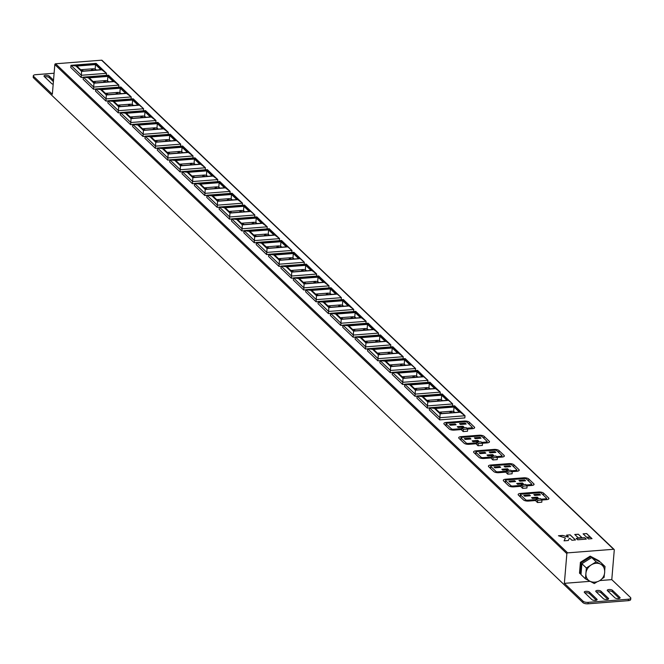 <?xml version="1.0" encoding="UTF-8"?>
<svg xmlns="http://www.w3.org/2000/svg" width="664" height="664" viewBox="0 0 664 664"><rect width="100%" height="100%" fill="white"/><g stroke="black" fill="none" stroke-linecap="round" stroke-linejoin="round"><path stroke-width="1" d="M604.223 568.591A10.134 8.607 133.7 0 0 600.588 564.168A10.134 8.607 133.7 0 0 591.25 564.898L586.362 567.977L585.905 573.405A10.134 8.607 -46.3 0 1 591.25 564.898L596.147 561.819L591.69 557.561L581.905 563.719L580.992 574.584L585.449 578.842L589.881 581.191A10.134 8.607 133.7 0 0 591.566 581.838A10.483 10.483 0 0 0 604.223 568.591M530.71 485.558L530.785 484.629A1.56 0.564 4.8 0 0 531.764 484.189A1.56 0.564 4.8 0 0 531.648 483.948A1.56 0.564 4.8 0 0 531.524 483.849L526.469 479.026A1.56 0.564 4.8 0 0 524.444 478.57L506.483 479.972A1.56 0.564 4.8 0 0 505.52 480.404A1.56 0.564 4.8 0 0 505.636 480.653L510.691 485.475L510.591 486.629M545.567 499.743L545.642 498.822A1.56 0.564 4.8 0 0 546.621 498.382A1.56 0.564 4.8 0 0 546.505 498.141A1.56 0.564 4.8 0 0 546.381 498.041L541.334 493.219A1.56 0.564 4.8 0 0 539.301 492.763L521.34 494.165A1.56 0.564 4.8 0 0 520.377 494.597A1.56 0.564 4.8 0 0 520.493 494.846L525.548 499.668L525.448 500.822M500.988 457.172L501.071 456.243A1.56 0.564 4.8 0 0 502.05 455.803A1.56 0.564 4.8 0 0 501.934 455.562A1.56 0.564 4.8 0 0 501.81 455.462L496.755 450.64A1.56 0.564 4.8 0 0 494.721 450.184L476.76 451.586A1.56 0.564 4.8 0 0 475.806 452.018A1.56 0.564 4.8 0 0 475.922 452.267L480.968 457.089L480.877 458.243M515.845 471.365L515.928 470.436A1.56 0.564 4.8 0 0 516.907 469.996A1.56 0.564 4.8 0 0 516.791 469.755A1.56 0.564 4.8 0 0 516.667 469.656L511.612 464.833A1.56 0.564 4.8 0 0 509.587 464.377L491.617 465.779A1.56 0.564 4.8 0 0 490.663 466.211A1.56 0.564 4.8 0 0 490.779 466.46L495.834 471.282L495.734 472.436M486.131 442.979L486.206 442.05A1.56 0.564 4.8 0 0 487.193 441.61A1.56 0.564 4.8 0 0 487.077 441.369A1.56 0.564 4.8 0 0 486.953 441.269L481.898 436.447A1.56 0.564 4.8 0 0 479.864 435.991L461.903 437.393A1.56 0.564 4.8 0 0 460.94 437.833A1.56 0.564 4.8 0 0 461.065 438.074L466.111 442.896L466.02 444.05M471.274 428.786L471.349 427.857A1.56 0.564 4.8 0 0 472.328 427.417A1.56 0.564 4.8 0 0 472.212 427.176A1.56 0.564 4.8 0 0 472.087 427.076L467.041 422.254A1.56 0.564 4.8 0 0 465.007 421.798L447.046 423.2A1.56 0.564 4.8 0 0 446.084 423.64A1.56 0.564 4.8 0 0 446.2 423.881L451.254 428.703L451.155 429.857M604.663 570.866L605.029 566.516L596.147 561.819M585.449 578.842L585.905 573.405A10.134 8.607 133.7 0 0 589.881 581.191L594.321 583.54L597.152 581.764M590.138 581.324L564.367 583.341L583.092 601.219A3.901 1.411 4.8 0 0 588.163 602.356L628.401 599.219A3.901 1.411 4.8 0 0 630.8 598.123A3.901 1.411 4.8 0 0 630.51 597.517L611.785 579.63L614.275 549.941A0.78 0.664 133.7 0 0 613.619 549.277L101.592 60.192A0.78 0.664 -46.3 0 1 102.248 60.822M54.099 73.239L35.723 74.675A3.901 1.411 4.8 0 0 33.325 75.771A3.901 1.411 4.8 0 0 33.615 76.377L52.34 94.255L54.83 64.566A0.78 0.664 -46.3 0 1 55.61 63.785L567.637 552.863L613.619 549.277M567.637 552.863A0.78 0.664 133.7 0 0 566.857 553.643L54.83 64.566M564.367 583.341L566.857 553.643M611.785 579.63L599.799 580.568M599.642 561.769L599.077 560.839L590.205 556.141L580.411 562.3L579.506 573.165L581.017 574.219M590.255 536.969L586.686 533.566L583.092 533.839L586.661 537.251L590.255 536.969M571.92 540.247L569.986 538.396L569.264 538.454L568.301 540.504L564.068 540.836L565.413 537.989L558.441 535.748L562.74 535.416L567.778 537.035L568.5 536.977L566.566 535.134L570.16 534.852L575.505 539.965L571.92 540.247M584.801 537.699L586.287 539.118L577.663 539.79L576.178 538.371L584.801 537.699L586.212 539.126M521.315 484.745L521.132 486.919L522.618 488.339L526.934 487.999L527.116 485.824L525.631 484.405L521.315 484.745L522.8 486.164L522.618 488.339M491.601 456.359L491.418 458.534L492.904 459.953L497.211 459.612L497.394 457.438L495.908 456.019L491.601 456.359L493.086 457.778L492.904 459.953M461.887 427.973L461.704 430.147L463.19 431.567L467.498 431.226L467.68 429.052L466.194 427.633L461.887 427.973L463.372 429.392L463.19 431.567M463.372 429.392L472.245 428.712A3.901 1.411 4.8 0 0 474.644 427.616A3.901 1.411 4.8 0 0 474.345 427.01L469.299 422.179A3.901 1.411 4.8 0 0 464.219 421.042L446.258 422.445A3.901 1.411 4.8 0 0 443.859 423.541A3.901 1.411 4.8 0 0 444.15 424.147L449.204 428.969A3.901 1.411 -175.2 0 0 454.284 430.114L461.754 429.525M427.334 408.078L427.757 402.002L422.088 396.591L417.108 395.976L427.516 405.911L452.657 403.944L442.257 394.009L417.108 395.976L416.926 398.143L427.334 408.078L429.467 407.912M402.608 384.464L403.031 378.389L397.362 372.977L392.391 372.355L402.791 382.29L427.931 380.331L417.531 370.396L392.391 372.355L392.208 374.529L402.608 384.464L404.741 384.298M377.882 360.851L378.306 354.767L372.637 349.355L367.665 348.741L378.065 358.676L403.206 356.709L392.806 346.774L367.665 348.741L367.482 350.916L377.882 360.851L380.015 360.676M353.157 337.229L353.58 331.153L347.911 325.742L342.939 325.119L353.339 335.054L378.488 333.096L368.08 323.161L342.939 325.119L342.757 327.294L353.157 337.229L355.29 337.063M328.431 313.615L328.854 307.54L323.194 302.12L318.214 301.506L328.614 311.441L353.763 309.474L343.363 299.539L318.214 301.506L318.031 303.68L328.431 313.615L330.564 313.449M303.705 289.994L304.129 283.918L298.468 278.507L293.488 277.892L303.888 287.827L329.037 285.86L318.637 275.925L293.488 277.892L293.305 280.059L303.705 289.994L305.838 289.828M278.98 266.38L279.411 260.305L273.742 254.893L268.762 254.27L279.162 264.206L304.311 262.247L293.911 252.312L268.762 254.27L268.58 256.445L278.98 266.38L281.113 266.214M254.254 242.767L254.686 236.691L249.017 231.271L244.037 230.657L254.436 240.592L279.586 238.625L269.186 228.69L244.037 230.657L243.854 232.832L254.254 242.767L256.387 242.601M229.528 219.145L229.96 213.069L224.291 207.658L219.311 207.035L229.711 216.97L254.86 215.012L244.46 205.076L219.311 207.035L219.128 209.21L229.528 219.145L231.661 218.979M204.811 195.531L205.234 189.456L199.565 184.044L194.585 183.422L204.993 193.357L230.134 191.39L219.734 181.463L194.585 183.422L194.403 185.596L204.811 195.531L206.936 195.365M180.085 171.91L180.508 165.834L174.839 160.422L169.859 159.808L180.268 169.743L205.408 167.776L195.008 157.841L169.859 159.808L169.685 161.983L180.085 171.91L182.218 171.744M155.359 148.296L155.783 142.22L150.114 136.809L145.142 136.186L155.542 146.121L180.683 144.163L170.283 134.228L145.142 136.186L144.959 138.361L155.359 148.296L157.492 148.13M130.634 124.683L131.057 118.607L125.388 113.187L120.416 112.573L130.816 122.508L155.965 120.541L145.557 110.606L120.416 112.573L120.234 114.747L130.634 124.683L132.767 124.517M105.908 101.061L106.331 94.985L100.662 89.574L95.691 88.959L106.091 98.894L131.24 96.927L120.831 86.992L95.691 88.959L95.508 91.126L105.908 101.061L108.041 100.895M81.182 77.447L81.606 71.372L75.945 65.96L70.965 65.338L81.365 75.273L106.514 73.314L96.114 63.379L70.965 65.338L70.782 67.512L81.182 77.447L83.315 77.281M55.61 63.785L101.592 60.192M93.549 89.258L93.973 83.183L88.304 77.763L83.324 77.148L93.732 87.084L118.873 85.116L108.473 75.181L83.324 77.148L83.141 79.323L93.549 89.258L95.674 89.092M118.267 112.872L118.698 106.796L113.029 101.385L108.049 100.762L118.449 110.697L143.598 108.738L133.198 98.803L108.049 100.762L107.867 102.937L118.267 112.872L120.4 112.706M142.992 136.485L143.424 130.41L137.755 124.998L132.775 124.384L143.175 134.319L168.324 132.352L157.924 122.417L132.775 124.384L132.593 126.55L142.992 136.485L145.125 136.319M167.718 160.107L168.15 154.031L162.481 148.612L157.501 147.997L167.901 157.932L193.05 155.965L182.65 146.03L157.501 147.997L157.318 150.172L167.718 160.107L169.851 159.941M192.444 183.72L192.867 177.645L187.207 172.233L182.226 171.611L192.626 181.546L217.775 179.587L207.375 169.652L182.226 171.611L182.044 173.785L192.444 183.72L194.577 183.554M217.169 207.342L217.593 201.258L211.924 195.847L206.952 195.233L217.352 205.168L242.501 203.201L232.093 193.265L206.952 195.233L206.77 197.407L217.169 207.342L219.303 207.168M241.895 230.956L242.318 224.88L236.65 219.469L231.678 218.846L242.078 228.781L267.227 226.822L256.819 216.887L231.678 218.846L231.495 221.021L241.895 230.956L244.028 230.79M266.621 254.569L267.044 248.494L261.375 243.082L256.404 242.468L266.803 252.403L291.944 250.436L281.544 240.501L256.404 242.468L256.221 244.634L266.621 254.569L268.754 254.403M291.347 278.191L291.77 272.115L286.101 266.696L281.129 266.081L291.529 276.017L316.67 274.049L306.27 264.114L281.129 266.081L280.947 268.256L291.347 278.191L293.48 278.025M316.072 301.805L316.496 295.729L310.827 290.317L305.847 289.695L316.255 299.63L341.396 297.671L330.996 287.736L305.847 289.695L305.664 291.869L316.072 301.805L318.205 301.639M340.79 325.418L341.221 319.342L335.552 313.931L330.572 313.317L340.972 323.252L366.121 321.285L355.721 311.35L330.572 313.317L330.39 315.483L340.79 325.418L342.923 325.252M365.515 349.04L365.947 342.964L360.278 337.553L355.298 336.93L365.698 346.865L390.847 344.898L380.447 334.963L355.298 336.93L355.115 339.105L365.515 349.04L367.648 348.874M390.241 372.653L390.673 366.578L385.004 361.166L380.024 360.544L390.424 370.479L415.573 368.52L405.173 358.585L380.024 360.544L379.841 362.718L390.241 372.653L392.374 372.487M414.967 396.275L415.39 390.2L409.729 384.78L404.749 384.166L415.149 394.101L440.298 392.133L429.899 382.198L404.749 384.166L404.567 386.34L414.967 396.275L417.1 396.109M439.692 419.889L464.841 417.922L465.024 415.755L454.624 405.82L429.475 407.779L429.293 409.954L439.692 419.889L439.875 417.714L465.024 415.755L460.285 412.236L454.616 406.824L454.624 405.82M476.744 442.166L476.561 444.341L478.047 445.76L482.354 445.419L482.537 443.245L481.051 441.826L476.744 442.166L478.229 443.585L487.102 442.896A3.901 1.411 4.8 0 0 489.501 441.809A3.901 1.411 4.8 0 0 489.21 441.203L484.156 436.373A3.901 1.411 4.8 0 0 479.076 435.235L461.115 436.638A3.901 1.411 4.8 0 0 458.716 437.734A3.901 1.411 4.8 0 0 459.007 438.34L464.061 443.162A3.901 1.411 -175.2 0 0 469.141 444.299L476.611 443.718M512.251 471.639L516.816 471.282A3.901 1.411 4.8 0 0 519.215 470.195A3.901 1.411 4.8 0 0 518.924 469.589L513.87 464.759A3.901 1.411 4.8 0 0 508.798 463.621L490.829 465.024A3.901 1.411 4.8 0 0 488.43 466.12A3.901 1.411 4.8 0 0 488.729 466.726L493.775 471.548A3.901 1.411 -175.2 0 0 498.855 472.685L506.325 472.104M493.086 457.778L501.959 457.089A3.901 1.411 4.8 0 0 504.358 456.002A3.901 1.411 4.8 0 0 504.067 455.396L499.013 450.565A3.901 1.411 4.8 0 0 493.933 449.428L475.972 450.831A3.901 1.411 4.8 0 0 473.573 451.927A3.901 1.411 4.8 0 0 473.864 452.533L478.918 457.355A3.901 1.411 -175.2 0 0 483.998 458.492L491.468 457.911M536.18 498.938L535.997 501.112L537.483 502.532L541.791 502.191L541.973 500.017L540.488 498.598L536.18 498.938L537.666 500.357L546.538 499.668A3.901 1.411 4.8 0 0 548.937 498.581A3.901 1.411 4.8 0 0 548.638 497.975L543.592 493.144A3.901 1.411 4.8 0 0 538.512 492.007L520.551 493.41A3.901 1.411 4.8 0 0 518.152 494.506A3.901 1.411 4.8 0 0 518.443 495.112L523.498 499.934A3.901 1.411 -175.2 0 0 528.577 501.071L536.047 500.49M522.8 486.164L531.673 485.475A3.901 1.411 4.8 0 0 534.08 484.388A3.901 1.411 4.8 0 0 533.781 483.782L528.735 478.951A3.901 1.411 4.8 0 0 523.655 477.814L505.694 479.217A3.901 1.411 4.8 0 0 503.295 480.313A3.901 1.411 4.8 0 0 503.586 480.919L508.641 485.741A3.901 1.411 -175.2 0 0 513.712 486.878L521.19 486.297M506.458 470.552L506.275 472.726L507.761 474.146L512.077 473.805L512.259 471.631L510.765 470.212L506.458 470.552L507.943 471.971L507.761 474.146M590.528 537.234L592.014 538.653L588.42 538.936L586.934 537.516L590.528 537.234L591.939 538.662M578.344 534.213L581.913 537.624L578.319 537.898L574.75 534.495L578.344 534.213L581.838 537.624M53.402 81.614L49.111 77.522A2.731 0.988 4.8 0 0 44.646 76.883M630.8 598.123L630.675 599.575A3.901 1.411 -175.2 0 1 628.277 600.663L628.401 599.219M588.163 602.356L588.047 603.808L628.277 600.663M588.047 603.808A3.901 1.411 -175.2 0 1 582.967 602.671L583.092 601.219M33.615 76.377L33.49 77.821L582.967 602.671M33.49 77.821A3.901 1.411 -175.2 0 1 33.2 77.215L33.325 75.771M596.396 592.039A2.731 0.988 -175.2 0 1 600.87 592.67L607.859 599.351M607.892 591.134A2.731 0.988 -175.2 0 1 612.366 591.773L619.354 598.455M584.901 592.935A2.731 0.988 -175.2 0 1 589.375 593.566L596.363 600.248M603.393 598.712L595.965 591.616A2.731 0.988 -175.2 0 1 595.757 591.192A2.731 0.988 -175.2 0 1 597.99 590.404A2.731 0.988 -175.2 0 1 600.995 591.226L608.423 598.322A2.731 0.988 -175.2 0 1 608.622 598.745A2.731 0.988 -175.2 0 1 606.398 599.526A2.731 0.988 -175.2 0 1 603.393 598.712M614.889 597.816L607.46 590.719A2.731 0.988 -175.2 0 1 607.253 590.296A2.731 0.988 -175.2 0 1 609.486 589.507A2.731 0.988 -175.2 0 1 612.49 590.329L619.919 597.426A2.731 0.988 -175.2 0 1 620.118 597.849A2.731 0.988 -175.2 0 1 617.894 598.629A2.731 0.988 -175.2 0 1 614.889 597.816M591.898 599.609L584.469 592.512A2.731 0.988 -175.2 0 1 584.262 592.089A2.731 0.988 -175.2 0 1 586.495 591.309A2.731 0.988 -175.2 0 1 589.499 592.122L596.928 599.219A2.731 0.988 -175.2 0 1 597.127 599.642A2.731 0.988 -175.2 0 1 594.902 600.43A2.731 0.988 -175.2 0 1 591.898 599.609M53.518 80.17L49.236 76.078A2.731 0.988 4.8 0 0 46.231 75.256A2.731 0.988 4.8 0 0 43.998 76.045A2.731 0.988 4.8 0 0 44.206 76.468L51.634 83.564A2.731 0.988 4.8 0 0 53.178 84.228M96.114 63.379L96.114 64.383L101.775 69.795L106.514 73.314L106.34 75.347M76.841 66.051L82.195 71.164L100.878 69.703L95.525 64.591L76.841 66.051M75.945 65.96L96.114 64.383M101.775 69.795L81.606 71.372M95.143 69.122L95.525 64.591M80.709 69.737L92.728 68.799A2.341 0.847 -175.2 0 1 95.774 69.479L96.371 70.052M92.844 70.326L92.902 69.712L91.466 69.82L92.055 70.392M92.902 69.712L93.499 70.276M81.597 70.591L83.44 71.065M82.792 71.114L82.842 70.492M108.473 75.181L108.473 76.194L114.142 81.606L118.873 85.116L118.707 87.158M120.831 86.992L120.831 87.997L126.5 93.416L131.24 96.927L131.065 98.969M133.198 98.803L133.198 99.807L143.598 108.738L143.424 110.772M145.557 110.606L145.557 111.618L151.226 117.03L155.965 120.541L155.791 122.583M157.924 122.417L157.924 123.421L163.593 128.841L168.324 132.352L168.15 134.394M170.283 134.228L170.283 135.232L180.683 144.163L180.517 146.204M182.65 146.03L182.65 147.043L188.31 152.454L193.05 155.965L192.875 158.007M195.008 157.841L195.008 158.845L200.677 164.265L205.408 167.776L205.242 169.818M207.375 169.652L207.375 170.656L213.036 176.068L217.775 179.587L217.601 181.629M219.734 181.463L219.734 182.467L225.403 187.879L230.134 191.39L229.968 193.431M232.093 193.265L232.093 194.27L237.762 199.69L242.501 203.201L242.327 205.242M244.46 205.076L244.46 206.081L254.86 215.012L254.686 217.053M256.819 216.887L256.819 217.892L262.488 223.303L267.227 226.822L267.053 228.856M269.186 228.69L269.186 229.702L274.854 235.114L279.586 238.625L279.411 240.667M281.544 240.501L281.544 241.505L291.944 250.436L291.778 252.478M293.911 252.312L293.911 253.316L304.311 262.247L304.137 264.28M306.27 264.114L306.27 265.127L311.939 270.538L316.67 274.049L316.504 276.091M318.637 275.925L318.637 276.929L324.298 282.349L329.037 285.86L328.863 287.902M330.996 287.736L330.996 288.74L341.396 297.671L341.23 299.705M343.363 299.539L343.354 300.551L349.023 305.963L353.763 309.474L353.588 311.516M355.721 311.35L355.721 312.354L361.39 317.774L366.121 321.285L365.947 323.327M368.08 323.161L368.08 324.165L373.749 329.576L378.488 333.096L378.314 335.137M380.447 334.963L380.447 335.976L386.116 341.387L390.847 344.898L390.673 346.94M392.806 346.774L392.806 347.778L398.475 353.198L403.206 356.709L403.04 358.751M405.173 358.585L405.173 359.589L415.573 368.52L415.398 370.562M417.531 370.396L417.531 371.4L427.931 380.331L427.765 382.364M429.899 382.198L429.899 383.211L435.559 388.623L440.298 392.133L440.124 394.175M442.257 394.009L442.257 395.014L452.657 403.944L452.491 405.986M429.475 407.779L439.875 417.714L440.116 413.813L434.455 408.401L429.475 407.779M89.208 77.862L94.554 82.967L113.237 81.506L107.883 76.401L89.208 77.862M88.304 77.763L108.473 76.194M114.142 81.606L93.973 83.183M101.567 89.665L106.921 94.778L125.596 93.317L120.25 88.212L101.567 89.665M100.662 89.574L120.831 87.997M126.5 93.416L106.331 94.985M113.934 101.476L119.279 106.589L137.963 105.128L132.609 100.015L113.934 101.476M113.029 101.385L133.198 99.807M138.867 105.219L118.698 106.796M126.293 113.287L131.646 118.391L150.321 116.939L144.976 111.826L126.293 113.287M125.388 113.187L145.557 111.618M151.226 117.03L131.057 118.607M138.66 125.089L144.005 130.202L162.688 128.741L157.335 123.637L138.66 125.089M137.755 124.998L157.924 123.421M163.593 128.841L143.424 130.41M151.018 136.9L156.372 142.013L175.047 140.552L169.702 135.439L151.018 136.9M150.114 136.809L170.283 135.232M175.952 140.643L155.783 142.22M163.385 148.711L168.731 153.816L187.414 152.363L182.06 147.25L163.385 148.711M162.481 148.612L182.65 147.043M188.31 152.454L168.15 154.031M175.744 160.522L181.089 165.626L199.773 164.166L194.427 159.061L175.744 160.522M174.839 160.422L195.008 158.845M200.677 164.265L180.508 165.834M188.103 172.325L193.456 177.437L212.14 175.977L206.786 170.864L188.103 172.325M187.207 172.233L207.375 170.656M213.036 176.068L192.867 177.645M200.47 184.135L205.815 189.24L224.498 187.787L219.153 182.675L200.47 184.135M199.565 184.044L219.734 182.467M225.403 187.879L205.234 189.456M212.829 195.946L218.182 201.051L236.857 199.59L231.512 194.486L212.829 195.946M211.924 195.847L232.093 194.27M237.762 199.69L217.593 201.258M225.196 207.749L230.541 212.862L249.224 211.401L243.871 206.288L225.196 207.749M224.291 207.658L244.46 206.081M250.129 211.492L229.96 213.069M237.554 219.56L242.908 224.673L261.583 223.212L256.238 218.099L237.554 219.56M236.65 219.469L256.819 217.892M262.488 223.303L242.318 224.88M249.921 231.371L255.267 236.475L273.95 235.014L268.596 229.91L249.921 231.371M249.017 231.271L269.186 229.702M274.854 235.114L254.686 236.691M262.28 243.173L267.633 248.286L286.308 246.825L280.963 241.721L262.28 243.173M261.375 243.082L281.544 241.505M287.213 246.917L267.044 248.494M274.647 254.984L279.992 260.097L298.675 258.636L293.322 253.523L274.647 254.984M273.742 254.893L293.911 253.316M299.58 258.728L279.411 260.305M287.006 266.795L292.359 271.9L311.034 270.447L305.689 265.334L287.006 266.795M286.101 266.696L306.27 265.127M311.939 270.538L291.77 272.115M299.364 278.598L304.718 283.711L323.401 282.25L318.048 277.145L299.364 278.598M298.468 278.507L318.637 276.929M324.298 282.349L304.129 283.918M311.731 290.409L317.077 295.522L335.76 294.061L330.415 288.948L311.731 290.409M310.827 290.317L330.996 288.74M336.665 294.152L316.496 295.729M324.09 302.22L329.444 307.324L348.119 305.872L342.773 300.759L324.09 302.22M323.194 302.12L343.354 300.551M349.023 305.963L328.854 307.54M336.457 314.022L341.802 319.135L360.486 317.674L355.132 312.57L336.457 314.022M335.552 313.931L355.721 312.354M361.39 317.774L341.221 319.342M348.816 325.833L354.169 330.946L372.844 329.485L367.499 324.372L348.816 325.833M347.911 325.742L368.08 324.165M373.749 329.576L353.58 331.153M361.183 337.644L366.528 342.748L385.211 341.296L379.858 336.183L361.183 337.644M360.278 337.553L380.447 335.976M386.116 341.387L365.947 342.964M373.541 349.455L378.895 354.559L397.57 353.099L392.225 347.994L373.541 349.455M372.637 349.355L392.806 347.778M398.475 353.198L378.306 354.767M385.908 361.257L391.254 366.37L409.937 364.909L404.583 359.797L385.908 361.257M385.004 361.166L405.173 359.589M410.842 365.001L390.673 366.578M398.267 373.068L403.621 378.181L422.296 376.72L416.95 371.608L398.267 373.068M397.362 372.977L417.531 371.4M423.2 376.812L403.031 378.389M410.626 384.879L415.979 389.984L434.663 388.523L429.309 383.418L410.626 384.879M409.729 384.78L429.899 383.211M435.559 388.623L415.39 390.2M422.993 396.682L428.338 401.795L447.021 400.334L441.676 395.229L422.993 396.682M422.088 396.591L442.257 395.014M447.926 400.425L427.757 402.002M435.352 408.493L440.705 413.606L459.38 412.145L454.035 407.032L435.352 408.493M434.455 408.401L454.616 406.824M460.285 412.236L440.116 413.813M453.653 411.564L454.035 407.032M441.294 399.753L441.676 395.229M428.927 387.942L429.309 383.418M416.569 376.139L416.95 371.608M404.202 364.328L404.583 359.797M391.843 352.518L392.225 347.994M379.484 340.715L379.858 336.183M367.117 328.904L367.499 324.372M354.759 317.093L355.132 312.57M342.392 305.282L342.773 300.759M330.033 293.48L330.415 288.948M317.666 281.669L318.048 277.145M305.307 269.858L305.689 265.334M292.94 258.055L293.322 253.523M280.582 246.244L280.963 241.721M268.214 234.433L268.596 229.91M255.856 222.631L256.238 218.099M243.497 210.82L243.871 206.288M231.13 199.009L231.512 194.486M218.771 187.207L219.153 182.675M206.404 175.396L206.786 170.864M194.046 163.585L194.427 159.061M181.679 151.774L182.06 147.25M169.32 139.971L169.702 135.439M156.953 128.16L157.335 123.637M144.594 116.349L144.976 111.826M132.236 104.547L132.609 100.015M119.869 92.736L120.25 88.212M107.51 80.925L107.883 76.401M93.068 81.547L105.086 80.61A2.341 0.847 -175.2 0 1 108.132 81.29L108.73 81.863M105.427 93.358L117.453 92.42A2.341 0.847 -175.2 0 1 120.499 93.101L121.097 93.674M117.794 105.161L129.812 104.223A2.341 0.847 -175.2 0 1 132.858 104.912L133.456 105.476M130.152 116.972L142.179 116.034A2.341 0.847 -175.2 0 1 145.225 116.715L145.823 117.287M142.519 128.783L154.538 127.845A2.341 0.847 -175.2 0 1 157.584 128.525L158.181 129.098M154.878 140.585L166.905 139.647A2.341 0.847 -175.2 0 1 169.951 140.336L170.548 140.901M167.245 152.396L179.263 151.458A2.341 0.847 -175.2 0 1 182.309 152.139L182.907 152.712M179.604 164.207L191.622 163.269A2.341 0.847 -175.2 0 1 194.677 163.95L195.266 164.523M191.971 176.01L203.989 175.072A2.341 0.847 -175.2 0 1 207.035 175.761L207.633 176.325M204.329 187.821L216.348 186.883A2.341 0.847 -175.2 0 1 219.394 187.563L219.992 188.136M216.688 199.632L228.715 198.694A2.341 0.847 -175.2 0 1 231.761 199.374L232.358 199.947M229.055 211.442L241.073 210.496A2.341 0.847 -175.2 0 1 244.12 211.185L244.717 211.75M241.414 223.245L253.441 222.307A2.341 0.847 -175.2 0 1 256.487 222.988L257.084 223.561M253.781 235.056L265.799 234.118A2.341 0.847 -175.2 0 1 268.845 234.799L269.443 235.371M266.139 246.867L278.166 245.929A2.341 0.847 -175.2 0 1 281.212 246.61L281.81 247.182M278.507 258.669L290.525 257.732A2.341 0.847 -175.2 0 1 293.571 258.421L294.169 258.985M290.865 270.48L302.884 269.542A2.341 0.847 -175.2 0 1 305.938 270.223L306.527 270.796M303.232 282.291L315.251 281.353A2.341 0.847 -175.2 0 1 318.297 282.034L318.894 282.607M315.591 294.094L327.609 293.156A2.341 0.847 -175.2 0 1 330.655 293.845L331.253 294.409M327.958 305.905L339.976 304.967A2.341 0.847 -175.2 0 1 343.022 305.647L343.62 306.22M340.317 317.716L352.335 316.778A2.341 0.847 -175.2 0 1 355.381 317.458L355.979 318.031M352.675 329.518L364.702 328.58A2.341 0.847 -175.2 0 1 367.748 329.269L368.346 329.834M365.042 341.329L377.061 340.391A2.341 0.847 -175.2 0 1 380.107 341.072L380.704 341.645M377.401 353.14L389.428 352.202A2.341 0.847 -175.2 0 1 392.474 352.883L393.071 353.456M389.768 364.951L401.786 364.005A2.341 0.847 -175.2 0 1 404.832 364.694L405.43 365.258M402.127 376.754L414.145 375.816A2.341 0.847 -175.2 0 1 417.199 376.496L417.789 377.069M414.494 388.564L426.512 387.627A2.341 0.847 -175.2 0 1 429.558 388.307L430.156 388.88M426.852 400.375L438.871 399.429A2.341 0.847 -175.2 0 1 441.917 400.118L442.514 400.691M439.219 412.178L451.238 411.24A2.341 0.847 -175.2 0 1 454.284 411.921L454.881 412.493M93.956 82.402L95.799 82.875M105.211 82.137L105.261 81.514L103.825 81.63L104.422 82.195M105.261 81.514L105.858 82.087M95.151 82.925L95.201 82.303M117.57 93.948L117.628 93.325L116.183 93.433L116.781 94.006M117.628 93.325L118.225 93.898M106.323 94.205L108.166 94.678M107.51 94.728L107.568 94.114M118.682 106.016L120.524 106.489M129.936 105.75L129.986 105.136L128.55 105.244L129.148 105.817M129.986 105.136L130.584 105.7M119.877 106.539L119.927 105.916M142.295 117.561L142.345 116.939L140.909 117.055L141.507 117.628M142.345 116.939L142.943 117.511M131.049 117.827L132.891 118.3M132.236 118.35L132.294 117.727M154.662 129.372L154.712 128.75L153.276 128.857L153.874 129.43M154.712 128.75L155.31 129.322M143.407 129.629L145.25 130.102M144.603 130.152L144.652 129.538M167.021 141.175L167.071 140.56L165.635 140.668L166.232 141.241M167.071 140.56L167.668 141.125M155.774 141.44L157.609 141.913M156.961 141.963L157.019 141.341M168.133 153.251L169.976 153.724M179.388 152.986L179.438 152.363L178.002 152.479L178.599 153.052M179.438 152.363L180.035 152.936M169.328 153.774L169.378 153.152M191.747 164.797L191.796 164.174L190.36 164.29L190.958 164.855M191.796 164.174L192.394 164.747M180.5 165.054L182.334 165.527M181.687 165.577L181.737 164.963M192.859 176.865L194.701 177.338M204.105 176.607L204.163 175.985L202.727 176.093L203.325 176.665M204.163 175.985L204.761 176.549M194.054 177.388L194.104 176.765M216.472 188.41L216.522 187.787L215.086 187.904L215.684 188.476M216.522 187.787L217.12 188.36M205.218 188.676L207.06 189.149M206.413 189.198L206.462 188.576M217.584 200.478L219.427 200.951M228.831 200.221L228.889 199.598L227.445 199.715L228.042 200.279M228.889 199.598L229.487 200.171M218.771 201.009L218.829 200.387M241.198 212.032L241.248 211.409L239.812 211.517L240.409 212.09M241.248 211.409L241.845 211.982M229.943 212.289L231.786 212.762M231.138 212.812L231.188 212.189M253.557 223.834L253.607 223.212L252.171 223.328L252.768 223.901M253.607 223.212L254.204 223.785M242.31 224.1L244.153 224.573M243.497 224.623L243.555 224M265.924 235.645L265.974 235.023L264.538 235.139L265.135 235.703M265.974 235.023L266.571 235.596M254.669 235.911L256.512 236.384M255.864 236.434L255.914 235.811M267.036 247.713L268.87 248.187M278.282 247.456L278.332 246.834L276.896 246.942L277.494 247.514M278.332 246.834L278.93 247.406M268.223 248.236L268.281 247.622M290.649 259.259L290.699 258.645L289.263 258.752L289.861 259.325M290.699 258.645L291.297 259.209M279.395 259.524L281.237 259.998M280.59 260.047L280.64 259.425M303.008 271.07L303.058 270.447L301.622 270.563L302.22 271.128M303.058 270.447L303.656 271.02M291.762 271.335L293.596 271.808M292.948 271.858L292.998 271.236M315.367 282.881L315.425 282.258L313.989 282.366L314.587 282.939M315.425 282.258L316.022 282.831M304.12 283.138L305.963 283.611M305.315 283.661L305.365 283.047M316.479 294.949L318.322 295.422M327.734 294.683L327.784 294.069L326.348 294.177L326.945 294.75M327.784 294.069L328.381 294.633M317.674 295.472L317.724 294.849M340.092 306.494L340.151 305.872L338.706 305.988L339.304 306.56M340.151 305.872L340.748 306.444M328.846 306.76L330.689 307.233M330.033 307.283L330.091 306.66M352.459 318.305L352.509 317.683L351.073 317.799L351.671 318.363M352.509 317.683L353.107 318.255M341.205 318.562L343.047 319.035M342.4 319.085L342.45 318.471M364.818 330.116L364.876 329.493L363.432 329.601L364.03 330.174M364.876 329.493L365.466 330.058M353.572 330.373L355.414 330.846M354.759 330.896L354.817 330.274M365.93 342.184L367.773 342.657M377.185 341.918L377.235 341.296L375.799 341.412L376.397 341.985M377.235 341.296L377.833 341.869M367.126 342.707L367.175 342.084M389.544 353.729L389.594 353.107L388.158 353.223L388.755 353.787M389.594 353.107L390.191 353.68M378.297 353.987L380.132 354.46M379.484 354.518L379.542 353.895M390.656 365.798L392.499 366.271M401.911 365.54L401.961 364.918L400.525 365.026L401.122 365.598M401.961 364.918L402.558 365.482M391.851 366.32L391.901 365.698M414.27 377.343L414.319 376.72L412.883 376.837L413.481 377.409M414.319 376.72L414.917 377.293M403.023 377.608L404.857 378.082M404.21 378.131L404.26 377.509M415.382 389.411L417.224 389.884M426.628 389.154L426.686 388.531L425.25 388.647L425.848 389.212M426.686 388.531L427.284 389.104M416.577 389.942L416.627 389.32M438.995 400.965L439.045 400.342L437.609 400.45L438.207 401.023M439.045 400.342L439.643 400.915M427.74 401.222L429.583 401.695M428.936 401.745L428.986 401.122M451.354 412.767L451.412 412.153L449.976 412.261L450.565 412.834M451.412 412.153L452.01 412.717M440.107 413.033L441.95 413.506M441.294 413.556L441.352 412.933M453.313 430.131L453.387 429.259A1.56 0.564 -175.2 0 1 451.254 428.703M471.349 427.857L466.8 428.214M461.829 428.604L453.387 429.259M450.35 425.242L449.462 424.396L455.205 423.947L456.102 424.794L450.35 425.242M466.161 424.014L465.265 423.159L459.521 423.607L460.409 424.462L466.161 424.014M458.16 427.508L457.264 426.653L463.015 426.205L463.904 427.052L458.16 427.508M455.13 424.869L455.205 423.947M465.19 424.088L465.265 423.159M462.941 427.135L463.015 426.205M468.178 444.324L468.244 443.452A1.56 0.564 -175.2 0 1 466.111 442.896M486.206 442.05L481.657 442.407M476.686 442.788L468.244 443.452M473.017 441.701L472.129 440.846L477.873 440.398L478.769 441.245L473.017 441.701M481.018 438.199L480.122 437.352L474.378 437.8L475.266 438.655L481.018 438.199M465.207 439.435L464.319 438.589L470.07 438.14L470.959 438.987L465.207 439.435M497.892 472.71L497.967 471.838A1.56 0.564 -175.2 0 1 495.834 471.282M515.928 470.436L511.371 470.793M506.408 471.174L497.967 471.838M502.731 470.079L501.843 469.232L507.595 468.784L508.483 469.631L502.731 470.079M510.732 466.584L509.844 465.738L504.092 466.186L504.989 467.041L510.732 466.584M494.929 467.821L494.033 466.975L499.784 466.518L500.673 467.373L494.929 467.821M483.035 458.517L483.11 457.645A1.56 0.564 -175.2 0 1 480.968 457.089M501.071 456.243L496.514 456.6M491.551 456.981L483.11 457.645M477.798 441.328L477.873 440.398M480.047 438.281L480.122 437.352M469.987 439.062L470.07 438.14M527.606 501.096L527.681 500.224A1.56 0.564 -175.2 0 1 525.548 499.668M545.642 498.822L541.094 499.179M536.122 499.56L527.681 500.224M512.749 486.903L512.824 486.031A1.56 0.564 -175.2 0 1 510.691 485.475M530.785 484.629L526.228 484.986M521.265 485.367L512.824 486.031M507.512 469.714L507.595 468.784M509.761 466.667L509.844 465.738M499.71 467.448L499.784 466.518M532.453 498.465L531.557 497.618L537.309 497.17L538.197 498.017L532.453 498.465M540.454 494.971L539.558 494.124L533.814 494.572L534.703 495.419L540.454 494.971M524.643 496.207L523.755 495.352L529.499 494.904L530.395 495.759L524.643 496.207M537.234 498.091L537.309 497.17M539.483 495.045L539.558 494.124M529.424 495.834L529.499 494.904M487.874 455.894L486.986 455.039L492.729 454.591L493.626 455.438L487.874 455.894M495.875 452.391L494.987 451.545L489.235 451.993L490.132 452.848L495.875 452.391M480.072 453.628L479.176 452.782L484.927 452.333L485.816 453.18L480.072 453.628M492.655 455.521L492.729 454.591M494.904 452.474L494.987 451.545M484.844 453.255L484.927 452.333M517.596 484.272L516.7 483.425L522.452 482.977L523.34 483.824L517.596 484.272M525.589 480.777L524.701 479.931L518.957 480.379L519.846 481.226L525.589 480.777M509.786 482.014L508.898 481.168L514.641 480.711L515.538 481.566L509.786 482.014M522.369 483.898L522.452 482.977M524.626 480.861L524.701 479.931M514.567 481.641L514.641 480.711M478.229 443.585L478.047 445.76M507.943 471.971L512.259 471.631M537.666 500.357L537.483 502.532M576.244 538.438L584.793 537.774M590.528 537.309L587.009 537.583M564.101 540.836L565.413 537.989M568.5 536.977L562.732 535.483L558.623 535.806M575.431 539.965L570.152 534.927L566.641 535.201M574.825 534.561L578.336 534.288M583.158 533.914L586.686 533.566M590.171 536.977L586.677 533.632M599.675 561.412L590.205 556.141M590.802 556.706L581.008 562.864L580.411 562.3M581.008 562.864L580.095 573.729M605.029 566.516L600.563 562.259L591.69 557.561M586.362 567.977L581.905 563.719M602.016 578.701L604.115 577.381L604.373 574.269M49.111 77.522L49.236 76.078M600.87 592.67L600.995 591.226M608.349 599.127L608.423 598.322M612.366 591.773L612.49 590.329M619.844 598.231L619.919 597.426M589.375 593.566L589.499 592.122M596.861 600.024L596.928 599.219M446.166 423.474L446.258 422.445M464.153 421.864L464.219 421.042M469.124 424.246L469.299 422.179M474.254 428.164L474.345 427.01M446.034 425.939L446.2 423.881M461.032 437.667L461.115 436.638M479.01 436.057L479.076 435.235M483.981 438.439L484.156 436.373M489.111 442.357L489.21 441.203M460.891 440.132L461.065 438.074M490.746 466.053L490.829 465.024M508.724 464.443L508.798 463.621M513.695 466.825L513.87 464.759M518.825 470.743L518.924 469.589M490.605 468.518L490.779 466.46M475.889 451.86L475.972 450.831M493.867 450.25L493.933 449.428M498.838 452.632L499.013 450.565M503.968 456.55L504.067 455.396M475.748 454.325L475.922 452.267M520.46 494.439L520.551 493.41M538.446 492.829L538.512 492.007M543.418 495.211L543.592 493.144M548.547 499.129L548.638 497.975M520.327 496.904L520.493 494.846M505.603 480.246L505.694 479.217M523.581 478.636L523.655 477.814M528.561 481.018L528.735 478.951M533.69 484.936L533.781 483.782M505.462 482.711L505.636 480.653M531.656 485.484L531.764 484.189M546.514 499.677L546.621 498.382M501.942 457.098L502.05 455.803M516.799 471.291L516.907 469.996M487.085 442.905L487.193 441.61M472.22 428.712L472.328 427.417M445.901 425.823L446.084 423.64M460.758 440.016L460.94 437.833M490.48 468.394L490.663 466.211M475.623 454.201L475.806 452.018M520.194 496.78L520.377 494.597M505.337 482.587L505.52 480.404M614.1 549.435L102.065 60.349"/></g></svg>
